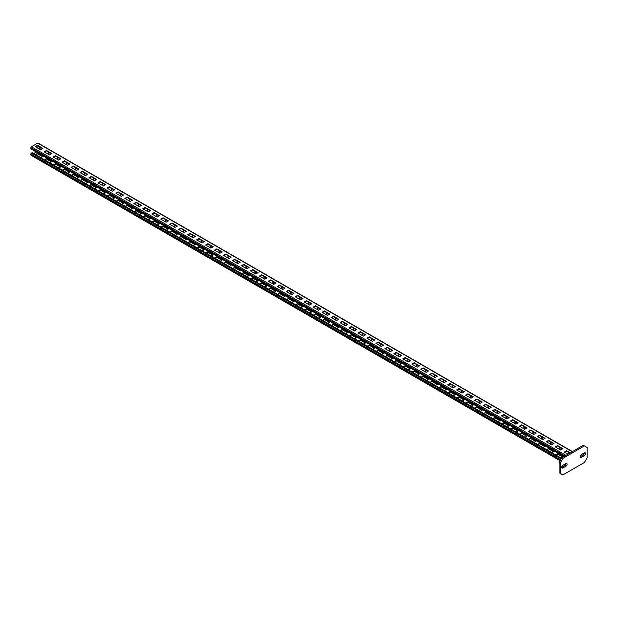<?xml version="1.0" encoding="UTF-8"?>
<svg xmlns="http://www.w3.org/2000/svg" width="618" height="618" viewBox="0 0 618 618"><rect width="100%" height="100%" fill="white"/><g stroke="black" fill="none" stroke-linecap="round" stroke-linejoin="round"><path stroke-width="0.93" d="M580.202 456.733A1.645 0.95 120 0 0 580.287 456.687L583.33 454.925A1.645 0.95 120 0 0 584.497 452.809M584.412 452.855A1.645 0.95 -60 0 1 585.231 452.778A1.645 0.95 -60 0 1 585.485 454.099A1.645 0.95 -60 0 1 584.412 455.551L581.36 457.312A1.645 0.95 -60 0 1 580.534 457.39A1.645 0.95 -60 0 1 580.287 456.069A1.645 0.95 -60 0 1 581.36 454.616L584.412 452.855M559.128 462.38L561.816 457.722L583.33 445.3L584.412 445.918L562.89 458.347L560.202 463.006L559.128 462.38L559.128 472.739L562.89 474.91L584.412 462.488L587.1 457.83L587.1 447.471L584.412 445.918M561.731 467.401A1.645 0.95 120 0 0 561.816 467.355L564.86 465.593A1.645 0.95 120 0 0 566.026 463.477M561.816 457.722L562.89 458.347M560.202 473.357L560.202 463.006M562.89 467.973A1.645 0.95 -60 0 1 562.063 468.058A1.645 0.95 -60 0 1 561.816 466.737A1.645 0.95 -60 0 1 562.89 465.284L565.941 463.523A1.645 0.95 -60 0 1 566.76 463.438A1.645 0.95 -60 0 1 567.015 464.759A1.645 0.95 -60 0 1 565.941 466.211L562.89 467.973L561.816 467.355M31.441 148.923A0.757 0.44 -60 0 1 30.9 148.614L30.9 147.679A0.757 0.44 -60 0 1 31.441 146.752L37.713 143.129A0.757 0.44 -60 0 1 38.092 143.09L572.438 451.588M40.587 149.757L35.203 146.644L37.536 145.3L42.912 148.405L40.587 149.757M49.548 154.933L44.172 151.827L46.505 150.475L51.881 153.581L49.548 154.933M58.517 160.108L53.14 157.003L55.465 155.659L60.85 158.764L58.517 160.108M67.486 165.284L62.101 162.179L64.434 160.834L69.819 163.94L67.486 165.284M76.454 170.46L71.07 167.354L73.403 166.01L78.78 169.116L76.454 170.46M85.415 175.636L80.039 172.53L82.372 171.186L87.748 174.291L85.415 175.636M94.384 180.811L89.007 177.706L91.333 176.362L96.717 179.467L94.384 180.811M103.353 185.995L97.968 182.882L100.301 181.537L105.678 184.643L103.353 185.995M112.314 191.171L106.937 188.065L109.27 186.713L114.647 189.819L112.314 191.171M121.282 196.346L115.906 193.241L118.231 191.889L123.615 195.002L121.282 196.346M130.251 201.522L124.867 198.417L127.2 197.072L132.584 200.178L130.251 201.522M139.22 206.698L133.836 203.592L136.169 202.248L141.545 205.354L139.22 206.698M148.181 211.874L142.804 208.768L145.137 207.424L150.514 210.529L148.181 211.874M157.15 217.049L151.773 213.944L154.098 212.6L159.483 215.705L157.15 217.049M166.118 222.233L160.734 219.12L163.067 217.775L168.451 220.881L166.118 222.233M175.087 227.409L169.703 224.303L172.036 222.951L177.412 226.057L175.087 227.409M184.048 232.584L178.672 229.479L181.004 228.127L186.381 231.24L184.048 232.584M193.017 237.76L187.64 234.655L189.965 233.31L195.35 236.416L193.017 237.76M201.986 242.936L196.601 239.83L198.934 238.486L204.311 241.592L201.986 242.936M210.947 248.112L205.57 245.006L207.903 243.662L213.28 246.767L210.947 248.112M219.915 253.287L214.539 250.182L216.872 248.838L222.248 251.943L219.915 253.287M228.884 258.471L223.5 255.358L225.833 254.013L231.217 257.119L228.884 258.471M237.853 263.647L232.468 260.541L234.801 259.189L240.178 262.295L237.853 263.647M246.814 268.822L241.437 265.717L243.77 264.365L249.147 267.478L246.814 268.822M255.782 273.998L250.406 270.893L252.731 269.548L258.115 272.654L255.782 273.998M264.751 279.174L259.367 276.068L261.7 274.724L267.084 277.83L264.751 279.174M273.72 284.35L268.336 281.244L270.669 279.9L276.045 283.005L273.72 284.35M282.681 289.525L277.304 286.42L279.637 285.076L285.014 288.181L282.681 289.525M291.65 294.701L286.273 291.596L288.598 290.251L293.983 293.357L291.65 294.701M300.618 299.885L295.234 296.779L297.567 295.427L302.951 298.533L300.618 299.885M309.579 305.06L304.203 301.955L306.536 300.603L311.912 303.716L309.579 305.06M318.548 310.236L313.171 307.131L315.504 305.786L320.881 308.892L318.548 310.236M327.517 315.412L322.132 312.306L324.465 310.962L329.85 314.068L327.517 315.412M336.486 320.587L331.101 317.482L333.434 316.138L338.811 319.243L336.486 320.587M345.447 325.763L340.07 322.658L342.403 321.314L347.779 324.419L345.447 325.763M354.415 330.939L349.039 327.834L351.364 326.489L356.748 329.595L354.415 330.939M363.384 336.122L358 333.017L360.333 331.665L365.717 334.771L363.384 336.122M372.353 341.298L366.968 338.193L369.301 336.841L374.678 339.954L372.353 341.298M381.314 346.474L375.937 343.369L378.27 342.024L383.647 345.13L381.314 346.474M390.282 351.65L384.906 348.544L387.231 347.2L392.615 350.306L390.282 351.65M399.251 356.825L393.867 353.72L396.2 352.376L401.584 355.481L399.251 356.825M408.212 362.001L402.836 358.896L405.169 357.552L410.545 360.657L408.212 362.001M417.181 367.177L411.804 364.072L414.137 362.727L419.514 365.833L417.181 367.177M426.15 372.36L420.765 369.255L423.098 367.903L428.483 371.009L426.15 372.36M435.118 377.536L429.734 374.431L432.067 373.079L437.444 376.192L435.118 377.536M444.079 382.712L438.703 379.606L441.036 378.262L446.412 381.368L444.079 382.712M453.048 387.888L447.671 384.782L449.997 383.438L455.381 386.544L453.048 387.888M462.017 393.063L456.632 389.958L458.965 388.614L464.35 391.719L462.017 393.063M470.986 398.239L465.601 395.134L467.934 393.79L473.311 396.895L470.986 398.239M479.947 403.415L474.57 400.31L476.903 398.965L482.279 402.071L479.947 403.415M488.915 408.598L483.539 405.485L485.864 404.141L491.248 407.247L488.915 408.598M497.884 413.774L492.5 410.669L494.833 409.317L500.217 412.422L497.884 413.774M506.845 418.95L501.468 415.844L503.801 414.5L509.178 417.606L506.845 418.95M515.814 424.126L510.437 421.02L512.77 419.676L518.147 422.782L515.814 424.126M524.782 429.301L519.398 426.196L521.731 424.852L527.115 427.957L524.782 429.301M533.751 434.477L528.367 431.372L530.7 430.028L536.076 433.133L533.751 434.477M542.712 439.653L537.336 436.547L539.668 435.203L545.045 438.309L542.712 439.653M551.681 444.836L546.304 441.723L548.63 440.379L554.014 443.485L551.681 444.836M560.65 450.012L555.265 446.907L557.598 445.555L562.983 448.66L560.65 450.012M567.911 454.207L564.234 452.082L566.567 450.738L570.244 452.855M35.566 146.852L37.536 145.717L42.557 148.614L39.691 146.96L39.691 149.239M44.527 152.028L46.505 150.892L51.526 153.789L48.652 152.136L48.652 154.415M53.496 157.211L55.465 156.068L60.487 158.965L57.621 157.312L57.621 159.591M62.464 162.387L64.434 161.244L69.455 164.149L66.59 162.488L66.59 164.767M71.425 167.563L73.403 166.42L78.424 169.324L75.55 167.663L75.55 169.942M80.394 172.739L82.372 171.603L87.393 174.5L84.519 172.839L84.519 175.118M89.363 177.914L91.333 176.779L96.354 179.676L93.488 178.023L93.488 180.294M98.332 183.09L100.301 181.955L105.323 184.852L102.457 183.198L102.457 185.477M107.293 188.266L109.27 187.13L114.291 190.027L111.418 188.374L111.418 190.653M116.261 193.449L118.231 192.306L123.26 195.203L120.386 193.55L120.386 195.829M125.23 198.625L127.2 197.482L132.221 200.386L129.355 198.726L129.355 201.004M134.199 203.801L136.169 202.658L141.19 205.562L138.324 203.901L138.324 206.18M143.16 208.977L145.137 207.841L150.159 210.738L147.285 209.077L147.285 211.356M152.128 214.152L154.098 213.017L159.12 215.914L156.254 214.261L156.254 216.532M161.097 219.328L163.067 218.193L168.088 221.089L165.222 219.436L165.222 221.715M170.066 224.504L172.036 223.368L177.057 226.265L174.183 224.612L174.183 226.891M179.027 229.687L181.004 228.544L186.026 231.441L183.152 229.788L183.152 232.067M187.996 234.863L189.965 233.72L194.987 236.624L192.121 234.964L192.121 237.242M196.964 240.039L198.934 238.896L203.955 241.8L201.089 240.139L201.089 242.418M205.925 245.215L207.903 244.079L212.924 246.976L210.05 245.315L210.05 247.594M214.894 250.39L216.872 249.255L221.893 252.152L219.019 250.491L219.019 252.77M223.863 255.566L225.833 254.431L230.854 257.327L227.988 255.674L227.988 257.945M232.831 260.742L234.801 259.606L239.823 262.503L236.957 260.85L236.957 263.129M241.792 265.925L243.77 264.782L248.791 267.679L245.918 266.026L245.918 268.305M250.761 271.101L252.731 269.958L257.752 272.855L254.886 271.202L254.886 273.48M259.73 276.277L261.7 275.134L266.721 278.038L263.855 276.377L263.855 278.656M268.699 281.453L270.669 280.309L275.69 283.214L272.816 281.553L272.816 283.832M277.66 286.628L279.637 285.493L284.659 288.39L281.785 286.729L281.785 289.008M286.628 291.804L288.598 290.669L293.62 293.565L290.754 291.912L290.754 294.183M295.597 296.98L297.567 295.844L302.588 298.741L299.722 297.088L299.722 299.367M304.558 302.156L306.536 301.02L311.557 303.917L308.683 302.264L308.683 304.543M313.527 307.339L315.504 306.196L320.526 309.093L317.652 307.44L317.652 309.718M322.496 312.515L324.465 311.372L329.487 314.276L326.621 312.615L326.621 314.894M331.464 317.691L333.434 316.547L338.455 319.452L335.589 317.791L335.589 320.07M340.425 322.866L342.403 321.731L347.424 324.628L344.55 322.967L344.55 325.246M349.394 328.042L351.364 326.907L356.385 329.803L353.519 328.15L353.519 330.421M358.363 333.218L360.333 332.082L365.354 334.979L362.488 333.326L362.488 335.605M367.331 338.394L369.301 337.258L374.323 340.155L371.449 338.502L371.449 340.781M376.292 343.577L378.27 342.434L383.291 345.331L380.418 343.678L380.418 345.956M385.261 348.753L387.231 347.61L392.252 350.514L389.386 348.853L389.386 351.132M394.23 353.929L396.2 352.785L401.221 355.69L398.355 354.029L398.355 356.308M403.191 359.104L405.169 357.969L410.19 360.866L407.316 359.205L407.316 361.484M412.16 364.28L414.137 363.145L419.159 366.041L416.285 364.388L416.285 366.659M421.128 369.456L423.098 368.32L428.12 371.217L425.254 369.564L425.254 371.843M430.097 374.632L432.067 373.496L437.088 376.393L434.222 374.74L434.222 377.019M439.058 379.815L441.036 378.672L446.057 381.569L443.183 379.916L443.183 382.194M448.027 384.991L449.997 383.848L455.018 386.752L452.152 385.091L452.152 387.37M456.996 390.167L458.965 389.023L463.987 391.928L461.121 390.267L461.121 392.546M465.964 395.342L467.934 394.207L472.955 397.104L470.082 395.443L470.082 397.722M474.925 400.518L476.903 399.382L481.924 402.279L479.05 400.626L479.05 402.897M483.894 405.694L485.864 404.558L490.885 407.455L488.019 405.802L488.019 408.081M492.863 410.87L494.833 409.734L499.854 412.631L496.988 410.978L496.988 413.257M501.824 416.053L503.801 414.91L508.823 417.807L505.949 416.153L505.949 418.432M510.792 421.229L512.77 420.085L517.791 422.99L514.918 421.329L514.918 423.608M519.761 426.405L521.731 425.261L526.752 428.166L523.886 426.505L523.886 428.784M528.73 431.58L530.7 430.445L535.721 433.342L532.855 431.681L532.855 433.96M537.691 436.756L539.668 435.62L544.69 438.517L541.816 436.864L541.816 439.135M546.66 441.932L548.63 440.796L553.651 443.693L550.785 442.04L550.785 444.319M555.628 447.108L557.598 445.972L562.619 448.869L559.754 447.216L559.754 449.495M564.597 452.291L566.567 451.148L569.881 453.064L568.722 452.391L568.722 453.736M40.046 149.44L40.046 147.161M49.015 154.616L49.015 152.345M57.976 159.799L57.976 157.52M66.945 164.975L66.945 162.696M75.914 170.151L75.914 167.872M84.882 175.327L84.882 173.048M93.843 180.502L93.843 178.223M102.812 185.678L102.812 183.399M111.781 190.854L111.781 188.583M120.749 196.037L120.749 193.758M129.71 201.213L129.71 198.934M138.679 206.389L138.679 204.11M147.648 211.565L147.648 209.286M156.609 216.74L156.609 214.461M165.578 221.916L165.578 219.637M174.546 227.092L174.546 224.821M183.515 232.275L183.515 229.996M192.476 237.451L192.476 235.172M201.445 242.627L201.445 240.348M210.414 247.803L210.414 245.524M219.382 252.978L219.382 250.699M228.343 258.154L228.343 255.875M237.312 263.33L237.312 261.059M246.281 268.513L246.281 266.234M255.242 273.689L255.242 271.41M264.21 278.865L264.21 276.586M273.179 284.041L273.179 281.762M282.148 289.216L282.148 286.937M291.109 294.392L291.109 292.113M300.078 299.568L300.078 297.297M309.046 304.751L309.046 302.472M318.015 309.927L318.015 307.648M326.976 315.103L326.976 312.824M335.945 320.279L335.945 318M344.914 325.454L344.914 323.175M353.875 330.63L353.875 328.351M362.843 335.806L362.843 333.535M371.812 340.989L371.812 338.71M380.781 346.165L380.781 343.886M389.742 351.341L389.742 349.062M398.71 356.516L398.71 354.238M407.679 361.692L407.679 359.413M416.648 366.868L416.648 364.589M425.609 372.044L425.609 369.773M434.578 377.227L434.578 374.948M443.546 382.403L443.546 380.124M452.507 387.579L452.507 385.3M461.476 392.754L461.476 390.476M470.445 397.93L470.445 395.651M479.413 403.106L479.413 400.827M488.375 408.282L488.375 406.011M497.343 413.465L497.343 411.186M506.312 418.641L506.312 416.362M515.281 423.817L515.281 421.538M524.242 428.992L524.242 426.714M533.21 434.168L533.21 431.889M542.179 439.344L542.179 437.065M551.14 444.52L551.14 442.249M560.109 449.695L560.109 447.424M569.078 453.527L569.078 452.6M37.891 148.204L37.891 145.925M45.068 151.719L45.068 152.345M54.036 156.895L54.036 157.52M62.997 162.071L62.997 162.696M71.966 167.254L71.966 167.872M80.935 172.43L80.935 173.048M89.904 177.605L89.904 178.223M98.865 182.781L98.865 183.399M107.833 187.957L107.833 188.583M116.802 193.133L116.802 193.758M125.771 198.308L125.771 198.934M134.732 203.492L134.732 204.11M143.7 208.668L143.7 209.286M152.669 213.843L152.669 214.461M161.63 219.019L161.63 219.637M170.599 224.195L170.599 224.821M179.568 229.371L179.568 229.996M188.536 234.546L188.536 235.172M197.497 239.73L197.497 240.348M206.466 244.906L206.466 245.524M215.435 250.081L215.435 250.699M224.404 255.257L224.404 255.875M233.365 260.433L233.365 261.059M242.333 265.609L242.333 266.234M251.302 270.784L251.302 271.41M260.263 275.968L260.263 276.586M269.232 281.144L269.232 281.762M278.2 286.319L278.2 286.937M287.169 291.495L287.169 292.113M296.13 296.671L296.13 297.297M305.099 301.847L305.099 302.472M314.068 307.022L314.068 307.648M323.036 312.206L323.036 312.824M331.997 317.382L331.997 318M340.966 322.557L340.966 323.175M349.935 327.733L349.935 328.351M358.896 332.909L358.896 333.535M367.864 338.085L367.864 338.71M376.833 343.26L376.833 343.886M385.802 348.444L385.802 349.062M394.763 353.62L394.763 354.238M403.732 358.795L403.732 359.413M412.7 363.971L412.7 364.589M421.669 369.147L421.669 369.773M430.63 374.323L430.63 374.948M439.599 379.498L439.599 380.124M448.568 384.682L448.568 385.3M457.529 389.858L457.529 390.476M466.497 395.033L466.497 395.651M475.466 400.209L475.466 400.827M484.435 405.385L484.435 406.011M493.396 410.561L493.396 411.186M502.364 415.736L502.364 416.362M511.333 420.92L511.333 421.538M520.302 426.096L520.302 426.714M529.263 431.271L529.263 431.889M538.232 436.447L538.232 437.065M547.2 441.623L547.2 442.241M556.161 446.799L556.161 447.424M565.13 451.974L565.13 452.6M35.829 154.778L37.536 153.789L42.557 156.694M44.797 159.954L46.505 158.965L51.526 161.87M53.766 165.13L55.465 164.149L60.487 167.045M62.735 170.305L64.434 169.324L69.455 172.221M71.696 175.481L73.403 174.5L78.424 177.397M80.664 180.657L82.372 179.676L87.393 182.573M89.633 185.833L91.333 184.852L96.354 187.748M98.602 191.016L100.301 190.027L105.323 192.932M107.563 196.192L109.27 195.203L114.291 198.108M116.532 201.368L118.231 200.386L123.26 203.283M125.5 206.543L127.2 205.562L132.221 208.459M134.461 211.719L136.169 210.738L141.19 213.635M143.43 216.895L145.137 215.914L150.159 218.811M152.399 222.071L154.098 221.089L159.12 223.986M161.368 227.254L163.067 226.265L168.088 229.17M170.329 232.43L172.036 231.441L177.057 234.346M179.297 237.606L181.004 236.624L186.026 239.521M188.266 242.781L189.965 241.8L194.987 244.697M197.235 247.957L198.934 246.976L203.955 249.873M206.196 253.133L207.903 252.152L212.924 255.049M215.164 258.309L216.872 257.327L221.893 260.224M224.133 263.492L225.833 262.503L230.854 265.408M233.094 268.668L234.801 267.679L239.823 270.584M242.063 273.844L243.77 272.862L248.791 275.759M251.032 279.019L252.731 278.038L257.752 280.935M260 284.195L261.7 283.214L266.721 286.111M268.961 289.371L270.669 288.39L275.69 291.287M277.93 294.547L279.637 293.565L284.659 296.462M286.899 299.73L288.598 298.741L293.62 301.638M295.868 304.906L297.567 303.917L302.588 306.822M304.829 310.081L306.536 309.093L311.557 311.997M313.797 315.257L315.504 314.276L320.526 317.173M322.766 320.433L324.465 319.452L329.487 322.349M331.727 325.609L333.434 324.628L338.455 327.525M340.696 330.784L342.403 329.803L347.424 332.7M349.664 335.968L351.364 334.979L356.385 337.876M358.633 341.144L360.333 340.155L365.354 343.06M367.594 346.319L369.301 345.331L374.323 348.235M376.563 351.495L378.27 350.514L383.291 353.411M385.532 356.671L387.231 355.69L392.252 358.587M394.5 361.847L396.2 360.866L401.221 363.763M403.461 367.022L405.169 366.041L410.19 368.938M412.43 372.206L414.137 371.217L419.159 374.114M421.399 377.382L423.098 376.393L428.12 379.297M430.36 382.557L432.067 381.569L437.088 384.473M439.328 387.733L441.036 386.752L446.057 389.649M448.297 392.909L449.997 391.928L455.018 394.825M457.266 398.085L458.965 397.104L463.987 400M466.227 403.26L467.934 402.279L472.955 405.176M475.196 408.436L476.903 407.455L481.924 410.352M484.164 413.62L485.864 412.631L490.885 415.535M493.133 418.795L494.833 417.807L499.854 420.711M502.094 423.971L503.801 422.99L508.823 425.887M511.063 429.147L512.77 428.166L517.791 431.063M520.032 434.323L521.731 433.342L526.752 436.238M528.993 439.498L530.7 438.517L535.721 441.414M537.961 444.674L539.668 443.693L544.69 446.59M546.93 449.858L548.63 448.869L553.651 451.773M555.899 455.033L557.598 454.045L562.619 456.949M33.681 153.534L36.323 152.005M35.473 154.57L37.536 153.38L42.912 156.485L40.85 157.675M44.442 159.745L46.505 158.556L51.881 161.661L49.819 162.851M53.403 164.921L55.465 163.731L60.85 166.837L58.787 168.026M62.372 170.097L64.434 168.907L69.819 172.013L67.756 173.202M71.34 175.273L73.403 174.083L78.78 177.188L76.717 178.378M80.309 180.448L82.372 179.259L87.748 182.364L85.686 183.561M89.27 185.632L91.333 184.442L96.717 187.548L94.654 188.737M98.239 190.808L100.301 189.618L105.678 192.723L103.623 193.913M107.208 195.983L109.27 194.794L114.647 197.899L112.584 199.089M116.176 201.159L118.231 199.969L123.615 203.075L121.553 204.264M125.137 206.335L127.2 205.145L132.584 208.251L130.522 209.44M134.106 211.511L136.169 210.321L141.545 213.426L139.483 214.616M143.075 216.686L145.137 215.497L150.514 218.602L148.451 219.799M152.036 221.87L154.098 220.672L159.483 223.786L157.42 224.975M161.004 227.045L163.067 225.856L168.451 228.961L166.389 230.151M169.973 232.221L172.036 231.032L177.412 234.137L175.35 235.327M178.942 237.397L181.004 236.207L186.381 239.313L184.319 240.502M187.903 242.573L189.965 241.383L195.35 244.489L193.287 245.678M196.872 247.748L198.934 246.559L204.311 249.664L202.256 250.854M205.84 252.924L207.903 251.735L213.28 254.84L211.217 256.037M214.809 258.108L216.872 256.91L222.248 260.024L220.186 261.213M223.77 263.283L225.833 262.094L231.217 265.199L229.154 266.389M232.739 268.459L234.801 267.27L240.178 270.375L238.115 271.565M241.708 273.635L243.77 272.445L249.147 275.551L247.084 276.74M250.669 278.811L252.731 277.621L258.115 280.726L256.053 281.916M259.637 283.986L261.7 282.797L267.084 285.902L265.022 287.092M268.606 289.162L270.669 287.973L276.045 291.078L273.983 292.275M277.575 294.346L279.637 293.148L285.014 296.261L282.951 297.451M286.536 299.521L288.598 298.332L293.983 301.437L291.92 302.627M295.504 304.697L297.567 303.508L302.951 306.613L300.889 307.803M304.473 309.873L306.536 308.683L311.912 311.789L309.85 312.978M313.442 315.049L315.504 313.859L320.881 316.964L318.818 318.154M322.403 320.224L324.465 319.035L329.85 322.14L327.787 323.33M331.372 325.4L333.434 324.211L338.811 327.316L336.748 328.513M340.34 330.584L342.403 329.386L347.779 332.499L345.717 333.689M349.301 335.759L351.364 334.57L356.748 337.675L354.686 338.865M358.27 340.935L360.333 339.745L365.717 342.851L363.654 344.041M367.239 346.111L369.301 344.921L374.678 348.027L372.615 349.216M376.207 351.287L378.27 350.097L383.647 353.202L381.584 354.392M385.168 356.462L387.231 355.273L392.615 358.378L390.553 359.568M394.137 361.638L396.2 360.449L401.584 363.554L399.522 364.751M403.106 366.822L405.169 365.624L410.545 368.737L408.483 369.927M412.075 371.997L414.137 370.808L419.514 373.913L417.451 375.103M421.036 377.173L423.098 375.983L428.483 379.089L426.42 380.279M430.004 382.349L432.067 381.159L437.444 384.265L435.381 385.454M438.973 387.525L441.036 386.335L446.412 389.44L444.35 390.63M447.934 392.7L449.997 391.511L455.381 394.616L453.318 395.806M456.903 397.876L458.965 396.686L464.35 399.792L462.287 400.982M465.872 403.06L467.934 401.862L473.311 404.968L471.248 406.165M474.84 408.235L476.903 407.046L482.279 410.151L480.217 411.341M483.801 413.411L485.864 412.221L491.248 415.327L489.186 416.517M492.77 418.587L494.833 417.397L500.217 420.503L498.154 421.692M501.739 423.763L503.801 422.573L509.178 425.678L507.115 426.868M510.707 428.938L512.77 427.749L518.147 430.854L516.084 432.044M519.668 434.114L521.731 432.924L527.115 436.03L525.053 437.22M528.637 439.298L530.7 438.1L536.076 441.206L534.014 442.403M537.606 444.473L539.668 443.284L545.045 446.389L542.983 447.579M546.575 449.649L548.63 448.459L554.014 451.565L551.951 452.755M555.536 454.825L557.598 453.635L562.983 456.741L560.92 457.93M31.441 155.242A0.757 0.44 -60 0 1 30.9 154.933L30.9 153.998A0.757 0.44 -60 0 1 31.441 153.063L32.159 152.654L561.499 458.27M37.536 153.789L37.536 153.38M46.505 158.965L46.505 158.556M55.465 164.149L55.465 163.731M64.434 169.324L64.434 168.907M73.403 174.5L73.403 174.083M82.372 179.676L82.372 179.259M91.333 184.852L91.333 184.442M100.301 190.027L100.301 189.618M109.27 195.203L109.27 194.794M118.231 200.386L118.231 199.969M127.2 205.562L127.2 205.145M136.169 210.738L136.169 210.321M145.137 215.914L145.137 215.497M154.098 221.089L154.098 220.672M163.067 226.265L163.067 225.856M172.036 231.441L172.036 231.032M181.004 236.624L181.004 236.207M189.965 241.8L189.965 241.383M198.934 246.976L198.934 246.559M207.903 252.152L207.903 251.735M216.872 257.327L216.872 256.91M225.833 262.503L225.833 262.094M234.801 267.679L234.801 267.27M243.77 272.862L243.77 272.445M252.731 278.038L252.731 277.621M261.7 283.214L261.7 282.797M270.669 288.39L270.669 287.973M279.637 293.565L279.637 293.148M288.598 298.741L288.598 298.332M297.567 303.917L297.567 303.508M306.536 309.093L306.536 308.683M315.504 314.276L315.504 313.859M324.465 319.452L324.465 319.035M333.434 324.628L333.434 324.211M342.403 329.803L342.403 329.386M351.364 334.979L351.364 334.57M360.333 340.155L360.333 339.745M369.301 345.331L369.301 344.921M378.27 350.514L378.27 350.097M387.231 355.69L387.231 355.273M396.2 360.866L396.2 360.449M405.169 366.041L405.169 365.624M414.137 371.217L414.137 370.808M423.098 376.393L423.098 375.983M432.067 381.569L432.067 381.159M441.036 386.752L441.036 386.335M449.997 391.928L449.997 391.511M458.965 397.104L458.965 396.686M467.934 402.279L467.934 401.862M476.903 407.455L476.903 407.046M485.864 412.631L485.864 412.221M494.833 417.807L494.833 417.397M503.801 422.99L503.801 422.573M512.77 428.166L512.77 427.749M521.731 433.342L521.731 432.924M530.7 438.517L530.7 438.1M539.668 443.693L539.668 443.284M548.63 448.869L548.63 448.459M557.598 454.045L557.598 453.635M37.536 145.3L37.536 145.717M46.505 150.475L46.505 150.892M55.465 155.659L55.465 156.068M64.434 160.834L64.434 161.244M73.403 166.01L73.403 166.42M82.372 171.186L82.372 171.603M91.333 176.362L91.333 176.779M100.301 181.537L100.301 181.955M109.27 186.713L109.27 187.13M118.231 191.889L118.231 192.306M127.2 197.072L127.2 197.482M136.169 202.248L136.169 202.658M145.137 207.424L145.137 207.841M154.098 212.6L154.098 213.017M163.067 217.775L163.067 218.193M172.036 222.951L172.036 223.368M181.004 228.127L181.004 228.544M189.965 233.31L189.965 233.72M198.934 238.486L198.934 238.896M207.903 243.662L207.903 244.079M216.872 248.838L216.872 249.255M225.833 254.013L225.833 254.431M234.801 259.189L234.801 259.606M243.77 264.365L243.77 264.782M252.731 269.548L252.731 269.958M261.7 274.724L261.7 275.134M270.669 279.9L270.669 280.309M279.637 285.076L279.637 285.493M288.598 290.251L288.598 290.669M297.567 295.427L297.567 295.844M306.536 300.603L306.536 301.02M315.504 305.786L315.504 306.196M324.465 310.962L324.465 311.372M333.434 316.138L333.434 316.547M342.403 321.314L342.403 321.731M351.364 326.489L351.364 326.907M360.333 331.665L360.333 332.082M369.301 336.841L369.301 337.258M378.27 342.024L378.27 342.434M387.231 347.2L387.231 347.61M396.2 352.376L396.2 352.785M405.169 357.552L405.169 357.969M414.137 362.727L414.137 363.145M423.098 367.903L423.098 368.32M432.067 373.079L432.067 373.496M441.036 378.262L441.036 378.672M449.997 383.438L449.997 383.848M458.965 388.614L458.965 389.023M467.934 393.79L467.934 394.207M476.903 398.965L476.903 399.382M485.864 404.141L485.864 404.558M494.833 409.317L494.833 409.734M503.801 414.5L503.801 414.91M512.77 419.676L512.77 420.085M521.731 424.852L521.731 425.261M530.7 430.028L530.7 430.445M539.668 435.203L539.668 435.62M548.63 440.379L548.63 440.796M557.598 445.555L557.598 445.972M566.567 450.738L566.567 451.148M583.33 454.925L584.412 455.551M581.36 457.312L580.287 456.687M564.86 465.593L565.941 466.211M564.056 456.432L30.9 148.614M564.86 455.96L30.9 147.679M565.941 455.342L31.441 146.752M572.214 451.719L37.713 143.129M560.202 460.518L30.9 154.933M560.603 459.823L30.9 153.998M561.144 458.888L31.441 153.063M563.832 456.555L31.055 148.961M565.949 464.095L565.447 463.809M560.086 460.711L31.055 155.28"/></g></svg>
